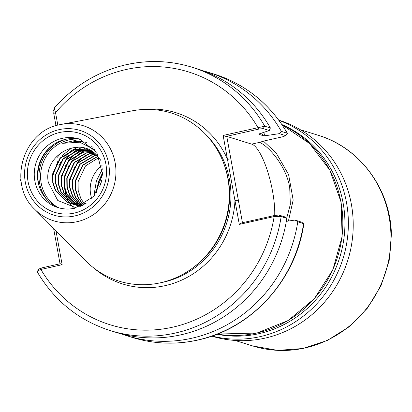 <?xml version="1.0" encoding="UTF-8"?>
<svg xmlns="http://www.w3.org/2000/svg" width="412" height="412" viewBox="0 0 412 412"><rect width="100%" height="100%" fill="white"/><g stroke="black" fill="none" stroke-linecap="round" stroke-linejoin="round"><path stroke-width="0.62" d="M239.305 224.411L241.746 222.871L274.552 215.486L278.873 215.038L281.154 216.599A137.881 131.237 107.2 0 1 175.337 333.035A137.881 131.237 107.2 0 1 110.076 330.542L115.746 332.299A137.881 131.237 -72.8 0 0 181.002 334.796A137.881 131.237 -72.8 0 0 286.819 218.355L281.154 216.599L274.145 216.568L239.305 224.411L223.134 135.445L264.731 126.206L270.396 127.967L269.278 130.527L263.17 128.626L258.849 129.08L226.044 136.46L226.765 136.387L251.722 144.133A44.398 11.938 -102.7 0 1 272.574 191.374A44.398 11.938 -102.7 0 1 274.727 215.45M286.67 218.242L290.352 204.378L289.708 187.522C286.093 164.985 267.506 145.539 260.075 142.696L260.024 142.264L263.701 141.053L283.255 136.655L285.619 135.6L279.351 133.653L265.452 135.703A123.389 117.446 -72.8 0 0 263.428 132.479M102.068 165.526A28.263 26.904 -72.8 0 0 90.655 194.366A28.263 26.904 -72.8 0 0 91.788 198.651M84.311 203.729L80.891 198.656L78.187 190.493L78.084 181.743L85.516 165.907L98.798 157.642M97.809 156.498L83.044 165.14L75.612 180.976L75.715 189.726L78.419 197.889L82.848 204.074M82.642 204.115L78.064 197.781L75.36 189.618L75.257 180.868L82.688 165.032L97.67 156.344M81.01 204.373L75.236 196.905L72.533 188.737L72.43 179.993L79.861 164.156L94.801 155.473L96.568 155.154M96.707 155.298L95.157 155.587L80.216 164.264L72.785 180.101L72.888 188.851L75.592 197.013L81.215 204.347M79.413 204.527L72.409 196.024L69.705 187.862L69.602 179.112L77.034 163.276L91.974 154.598L95.445 154.078M95.589 154.206L92.329 154.706L77.389 163.389L69.958 179.225L70.061 187.975L72.764 196.138L79.614 204.517M77.847 204.579L69.587 195.149L66.883 186.986L66.78 178.236L74.212 162.4L89.147 153.722L94.317 153.115M94.456 153.228L89.502 153.831L74.567 162.508L67.135 178.345L67.238 187.094L69.942 195.257L78.043 204.579M76.313 204.537L66.759 194.273L64.056 186.106L63.953 177.361L71.384 161.519L86.324 152.842L93.194 152.255M93.333 152.358L86.68 152.955L71.74 161.633L64.308 177.469L64.411 186.219L67.115 194.382L76.503 204.548M74.809 204.398L63.932 193.393L61.228 185.23L61.125 176.48L68.557 160.644L83.497 151.966L92.103 151.508M92.236 151.595L83.852 152.074L68.912 160.757L61.481 176.594L61.584 185.338L64.287 193.506L74.994 204.419M73.326 204.172L61.105 192.517L58.401 184.355L58.298 175.605L65.729 159.768L80.67 151.086L91.114 150.9M91.227 150.967L81.025 151.199L66.085 159.877L58.653 175.713L58.756 184.463L61.46 192.625L73.511 204.208M71.873 203.863L70.143 203.131L58.277 191.637L55.574 183.474L55.471 174.729L62.902 158.888L77.842 150.21L90.022 150.395M90.197 150.457L78.198 150.323L63.257 159.001L55.826 174.837L55.929 183.587L58.633 191.75L70.498 203.245L72.059 203.909M86.515 203.044L83.6 203.909L70.447 203.466L67.316 202.256L55.45 190.761L52.746 182.598L52.643 173.849L60.075 158.012L75.015 149.335L88.621 149.917L90.686 150.653M88.796 149.973L75.37 149.443L60.43 158.12L52.999 173.962L53.102 182.707L55.805 190.874L67.671 202.364L70.802 203.574L83.955 204.017L85.809 203.513M76.189 207.839L57.778 200.505L48.343 182.495C42.601 155.252 80.464 134.394 97.778 156.467A28.263 26.904 107.2 0 1 100.713 160.304M83.461 204.908L82.791 204.264M82.997 204.223L83.61 204.826M82.24 205.408L81.164 204.512M81.365 204.486L82.441 205.392M81.401 205.938L80.834 205.567M80.675 205.459L79.573 204.651M79.768 204.64L80.87 205.454M81.03 205.567L81.509 205.887M80.458 206.155L79.305 205.511M79.14 205.413L78.007 204.692M78.203 204.692L79.331 205.423M79.495 205.521L80.649 206.175M80.232 206.448L79.15 206.005M78.98 205.928L77.801 205.361M77.631 205.274L76.478 204.635M76.668 204.646L77.822 205.3M77.986 205.387L79.166 205.964M79.336 206.041L80.268 206.433M80.206 206.458L77.703 205.681M77.528 205.619L76.323 205.13M76.153 205.052L74.974 204.486M75.164 204.507L76.338 205.083M76.508 205.161L77.708 205.66M77.883 205.727L78.929 206.098M80.824 206.196L74.876 204.805M74.701 204.738L73.501 204.249M73.681 204.285L74.881 204.785M75.056 204.852L80.7 206.247M82.549 205.382L72.049 203.93M72.229 203.971L73.63 204.455L82.245 205.537M80.814 139.544A35.901 34.17 -72.8 0 0 50.573 146.832A35.901 34.17 -72.8 0 0 38.074 181.883A35.901 34.17 -72.8 0 0 38.759 184.9A35.901 34.17 -72.8 0 0 59.555 208.029M85.639 260.781A88.039 83.796 -72.8 0 0 160.706 282.725A88.039 83.796 -72.8 0 0 197.209 264.396A88.039 83.796 -72.8 0 0 227.862 178.432A88.039 83.796 -72.8 0 0 226.188 171.032A88.039 83.796 -72.8 0 0 132.18 110.838L61.017 124.45A49.795 47.401 107.2 0 1 115.267 163.451A49.795 47.401 107.2 0 1 77.152 221.677A49.795 47.401 107.2 0 1 34.69 209.265L85.639 260.781M86.613 142.377L74.603 140.58L62.609 143.319L79.748 142.207L95.048 149.901M101.862 179.848L99.591 187.048M100.59 184.463L101.198 182.537M102.655 172.577L98.54 181.507L96.058 193.475M96.408 192.96L98.834 181.599L102.645 173.2M93.787 196.462L96.413 180.847L102.511 168.832M76.884 199.66A46.273 44.043 -72.8 0 0 77.58 202.704M77.662 203.018A46.273 44.043 -72.8 0 0 78.115 204.579M78.192 204.81A46.273 44.043 -72.8 0 0 78.362 205.356M78.579 205.985A46.273 44.043 -72.8 0 0 78.924 206.958M121.262 333.875A137.881 131.237 -72.8 0 0 126.7 335.703L132.53 337.51C154.016 344.077 175.847 344.916 198.023 340.018C251.655 328.735 296.048 279.882 303.84 223.742L297.778 221.759L295.054 220.065L301.46 222.104M126.7 335.703A137.881 131.237 -72.8 0 0 191.961 338.195A137.881 131.237 -72.8 0 0 297.778 221.759M279.351 133.653L281.35 131.366A137.881 131.237 -72.8 0 0 208.446 72.332A137.881 131.237 -72.8 0 0 202.931 70.761M281.35 131.366L287.406 133.323L285.732 135.78L287.179 133.174A137.881 131.237 -72.8 0 0 214.276 74.145C245.866 84.383 270.241 104.112 287.406 133.323M270.396 127.967A137.881 131.237 -72.8 0 0 197.492 68.933L191.822 67.171A137.881 131.237 107.2 0 1 264.731 126.206L263.17 128.626M265.452 135.703L263.201 135.666L259.174 134.42L259.395 133.823L269.278 130.527M258.963 134.291L259.174 134.42A122.163 116.277 107.2 0 0 258.988 134.116M126.566 64.679A137.881 131.237 107.2 0 1 191.822 67.171C170.336 60.605 148.505 59.771 126.33 64.663C98.061 71.276 74.042 85.727 54.266 108.026L55.538 112.625L57.819 125.176M20.832 180.559L20.6 180.374L20.971 180.101M263.443 141.115L276.272 153.192L288.611 174.606L293.174 200.078L288.426 221.038M278.873 215.038L284.98 216.933L286.819 218.355M286.335 221.347L295.054 220.065M55.97 230.782L62.135 264.689L40.906 269.469C37.94 270.653 36.771 271.467 37.404 271.915M38.877 268.866L37.183 271.766C54.348 300.765 78.646 320.356 110.076 330.542M84.718 204.192L84.455 203.894M73.815 141.573L82.034 141.141M56.665 157.966L62.15 151.817M52.721 177.644L52.957 175.368L57.711 161.602M61.872 155.829L72.033 147.759M58.834 165.768L60.538 162.483M63.021 158.759L65.065 156.292L71.786 150.478M72.527 149.994L77.894 147.202M65.848 159.635L67.892 157.173L74.613 151.353M75.355 150.874L78.847 148.923M79.176 148.763L81.998 147.578M61.203 180.276L61.44 178.005L66.193 164.239M68.675 160.515L70.72 158.048L77.441 152.234M78.182 151.75L81.674 149.803M82.003 149.644L83.574 148.948M83.718 148.887L85.196 148.32M91.037 146.796L92.082 146.636M73.12 207.602L69.643 203.204M69.633 203.183L69.35 202.745M69.278 202.632L68.48 201.308M68.315 201.015L66.677 197.652M66.363 196.874L63.963 185.529M64.025 181.151L64.267 178.88L69.015 165.114M71.503 161.391L73.547 158.924L80.268 153.109M81.01 152.625L84.501 150.679M84.831 150.519L86.402 149.824M86.541 149.767L87.138 149.525M87.179 149.51L87.844 149.262M92.633 147.903L93.22 147.79M69.68 182.907L69.916 180.636L74.67 166.87M77.157 163.147L79.197 160.68L85.917 154.866M38.996 269.026L41.272 268.011L60.348 263.716L62.135 264.689M60.034 263.788L53.601 228.387M226.765 136.387L242.452 222.712M260.461 142.027L260.075 142.696L260.024 142.264L251.722 144.133M55.981 125.701L53.756 113.46L53.951 110.359M41.272 268.011L40.906 269.469A132.365 125.99 -72.8 0 0 172.947 327.123A132.365 125.99 -72.8 0 0 274.145 216.568L274.552 215.486M258.849 129.08L257.979 127.602A132.365 125.99 -72.8 0 0 125.928 69.546A132.365 125.99 -72.8 0 0 55.538 112.625L53.756 113.46M223.134 135.445L226.044 136.46M230.859 158.929L227.465 159.259A89.692 85.372 107.2 0 0 142.892 109.51M238.373 200.263L234.974 200.598A89.692 85.372 107.2 0 1 165.197 285.64A89.692 85.372 107.2 0 1 93.72 267.939M278.806 120.16A113.063 107.614 107.2 0 1 353.172 221.496A113.063 107.614 107.2 0 1 211.773 336.12M74.284 213.092A41.416 39.418 107.2 0 1 28.047 181.548A41.416 39.418 107.2 0 1 59.637 132.489A41.416 39.418 107.2 0 1 105.874 164.028A41.416 39.418 107.2 0 1 74.284 213.092M57.932 207.576C63.417 209.255 69 209.466 74.69 208.209L93.982 196.23L102.583 174.497L96.789 152.301L79.217 139.004A35.901 34.17 -72.8 0 0 62.227 138.355A35.901 34.17 -72.8 0 0 34.845 180.883A35.901 34.17 -72.8 0 0 57.932 207.576A35.901 34.17 -72.8 0 0 74.484 208.317M50.959 146.512A37.441 35.638 -72.8 0 0 38.311 182.732A37.441 35.638 -72.8 0 0 38.893 185.385M53.689 144.468A37.554 35.746 -72.8 0 0 38.455 182.835A37.554 35.746 -72.8 0 0 39.985 188.619M66.461 139.148A37.554 35.746 -72.8 0 0 39.588 183.185A37.554 35.746 -72.8 0 0 47.498 200.232M78.795 139.102A36.586 34.819 -72.8 0 0 41.185 183.196A36.586 34.819 -72.8 0 0 57.639 207.257M217.335 334.07A110.303 104.993 -72.8 0 0 256.872 333.02A110.303 104.993 -72.8 0 0 341.986 236.503A110.303 104.993 -72.8 0 0 282.23 124.996L309.608 143.541L329.888 170.146L341.09 202.189L342.114 236.524L332.875 269.798L314.274 298.746L288.127 320.536L256.99 333.03L217.33 334.07M160.788 282.709A86.381 82.22 -72.8 0 0 163.641 282.117A86.381 82.22 -72.8 0 0 229.536 179.787A86.381 82.22 -72.8 0 0 206.536 135.316M223.974 164.033A86.381 82.22 107.2 0 1 228.243 179.385A86.381 82.22 107.2 0 1 191.42 268.907M197.209 264.396L197.981 263.737A86.494 82.328 -72.8 0 0 228.099 179.282A86.494 82.328 -72.8 0 0 226.456 172.01L226.188 171.032M59.122 129.641A44.341 42.204 -72.8 0 0 25.297 182.166A44.341 42.204 -72.8 0 0 74.804 215.94A44.341 42.204 -72.8 0 0 108.624 163.41A44.341 42.204 -72.8 0 0 59.122 129.641M132.53 337.51A137.881 131.237 -72.8 0 0 197.786 340.003A137.881 131.237 -72.8 0 0 303.608 223.567L301.321 222.006M263.201 135.666A122.163 116.277 -72.8 0 0 261.584 133.097M59.539 124.759A49.795 47.401 107.2 0 1 61.017 124.45L59.524 124.759C22.918 131.165 7.339 184.149 34.69 209.265M278.95 120.355A113.063 107.614 107.2 0 1 348.325 219.993A113.063 107.614 107.2 0 1 212.005 336.038M281.957 124.594A110.303 104.993 107.2 0 1 344.885 219.905A110.303 104.993 107.2 0 1 216.882 334.245M390.916 234.191A110.303 104.993 107.2 0 1 252.798 345.967L277.693 350.38L303.026 348.511L327.324 340.466L349.211 326.737L367.452 308.114L381.018 285.665L389.155 260.657L391.4 234.51C390.694 189.386 360.021 147.599 318.198 135.27A110.303 104.993 107.2 0 1 390.916 234.191M76.457 205.331L76.102 205.222M73.63 204.455L73.274 204.342M70.802 203.574L70.447 203.466M208.446 72.332L214.276 74.145M20.847 178.844L20.6 180.374M303.778 223.639L301.414 222.047M21.084 181.059L20.621 180.446M54.168 108.248L53.617 110.735M234.979 340.436L252.798 345.967M300.379 129.739L318.198 135.27"/></g></svg>
